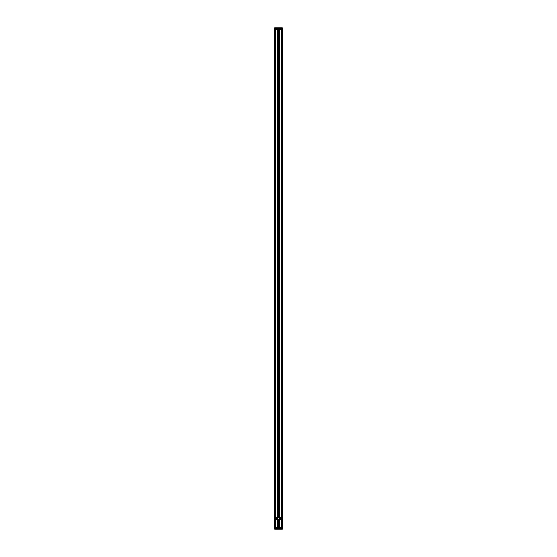 <?xml version="1.0" encoding="UTF-8"?>
<svg xmlns="http://www.w3.org/2000/svg" width="557" height="557" viewBox="0 0 557 557"><rect width="100%" height="100%" fill="white"/><g stroke="black" fill="none" stroke-linecap="round" stroke-linejoin="round"><path stroke-width="0.84" d="M277.553 520.642A2.374 2.374 0 0 0 277.706 520.704L277.511 527.618M279.489 527.618L279.294 520.704A2.374 2.374 0 0 0 279.447 520.642M278.855 520.809L278.855 528.147L278.89 520.809A2.374 2.374 0 0 1 278.869 520.809L278.89 528.147L279.294 528.147L279.294 520.704A2.374 2.374 0 0 1 278.89 520.809L278.862 520.809A2.374 2.374 0 0 1 278.855 520.809A2.374 2.374 0 0 1 278.145 520.809A2.374 2.374 0 0 1 278.11 520.809A2.374 2.374 0 0 1 277.706 520.704L277.623 528.147L279.377 528.147L279.377 520.67M278.138 520.809L278.145 528.147L278.138 520.809M277.511 29.382L277.706 516.221A2.374 2.374 0 0 1 278.11 516.116L278.138 516.109A2.374 2.374 0 0 1 278.855 516.109L278.89 516.116A2.374 2.374 0 0 1 279.294 516.221L279.489 29.382M278.11 516.116L278.11 506.216A0.397 0.397 0 0 1 278.11 506.048L278.138 505.965A0.397 0.397 0 0 1 278.138 505.965L278.145 505.951A0.397 0.397 0 0 1 278.855 505.951L278.89 506.048A0.397 0.397 0 0 1 278.89 506.216L278.855 506.306A0.397 0.397 0 0 1 278.145 506.313L278.11 516.116A2.374 2.374 0 0 1 278.138 516.109L278.145 506.313A0.397 0.397 0 0 1 278.145 506.299M278.869 516.109A2.374 2.374 0 0 1 278.89 516.116L278.89 506.216L278.89 516.116M279.447 516.276A2.374 2.374 0 0 0 279.294 516.221L279.294 28.853L278.89 28.853L278.89 50.784A0.397 0.397 0 0 1 278.89 50.952L278.862 51.035A0.397 0.397 0 0 1 278.862 51.035L278.855 51.049A0.397 0.397 0 0 1 278.145 51.049L278.11 50.952A0.397 0.397 0 0 1 278.11 50.784L278.145 50.694A0.397 0.397 0 0 1 278.855 50.687L278.862 28.853L278.855 50.687M279.377 516.248L279.377 28.853L277.623 28.853L277.706 516.221A2.374 2.374 0 0 0 277.553 516.276M277.623 520.67L277.623 528.147L277.56 527.618L275.743 527.618L275.68 528.147L275.576 28.853L275.576 528.147L275.367 28.853L275.416 528.147M275.68 28.853L275.743 29.382L277.56 29.382L277.623 28.853L277.623 516.248M278.11 520.809L278.11 528.147L277.706 528.147M278.11 355.638A0.397 0.397 0 0 1 278.11 355.47L278.145 355.373A0.397 0.397 0 0 1 278.855 355.373L278.855 355.373A0.397 0.397 0 0 1 278.89 355.638L278.855 355.721A0.397 0.397 0 0 1 278.145 355.728L278.11 506.048L278.11 355.638M278.11 201.53A0.397 0.397 0 0 1 278.11 201.362L278.145 201.279A0.397 0.397 0 0 1 278.855 201.272L278.89 201.362A0.397 0.397 0 0 1 278.89 201.53L278.855 201.627A0.397 0.397 0 0 1 278.11 201.53L278.145 355.373A0.397 0.397 0 0 0 278.124 355.429M277.706 28.853L278.11 28.853L278.11 50.784L278.138 28.853L278.145 50.687M278.124 50.993A0.397 0.397 0 0 1 278.11 50.952L278.145 201.265M278.876 506.007A0.397 0.397 0 0 1 278.89 506.048L278.89 355.638L278.89 506.048M279.294 528.147L279.44 527.618L281.257 527.618L281.424 528.147L281.424 28.853L281.32 528.147L281.32 28.853L281.32 528.147L281.32 28.853L281.257 29.382L279.44 29.382L279.294 28.853M278.862 201.62L278.89 355.47M278.862 51.035L278.855 201.265M278.11 50.952L278.11 201.362L278.138 51.035M274.629 27.906L282.371 27.906L274.629 27.85L274.629 529.094M274.678 529.15L282.371 529.15L282.371 28.853L282.371 528.147L281.633 528.147L281.633 28.853L282.322 28.853L282.322 27.906L274.678 27.906L274.678 28.853L275.367 28.853L275.367 528.147L274.678 528.147L274.678 28.853L275.457 28.539L281.584 28.588L281.633 528.147L281.633 28.588L275.471 28.539M275.367 528.412L274.678 528.147L274.678 529.094L282.322 529.094L282.322 528.147L275.416 528.412M275.457 528.461L281.529 528.461M277.943 528.461L279.057 528.461M281.633 28.588L282.371 28.853L282.371 27.906M279.057 28.539L277.943 28.539M282.322 27.85L274.678 27.85M278.702 517.251A1.225 1.225 0 0 0 277.351 518.887A1.225 1.225 0 0 0 279.44 519.242A1.225 1.225 0 0 0 278.702 517.251M278.298 519.632A1.191 1.191 0 0 1 277.33 518.261A1.191 1.191 0 0 1 278.702 517.286A1.191 1.191 0 0 1 279.67 518.658A1.191 1.191 0 0 1 278.298 519.632M276.418 518.107A2.117 2.117 0 0 0 278.145 520.544A2.117 2.117 0 0 0 280.582 518.818A2.117 2.117 0 0 0 278.855 516.374A2.117 2.117 0 0 0 276.418 518.107A2.117 2.117 0 0 0 278.145 520.544A2.117 2.117 0 0 0 280.582 518.818A2.117 2.117 0 0 0 278.855 516.374A2.117 2.117 0 0 0 276.418 518.107M282.371 30.37L282.371 28.853M278.862 516.109L278.862 506.299M275.785 527.618L275.785 29.382M281.215 29.382L281.215 527.618M275.471 528.147L275.471 28.588L281.529 28.588L281.529 528.412L275.471 528.147M276.766 518.163A1.762 1.762 0 0 1 279.621 517.105A1.762 1.762 0 0 1 279.113 520.113A1.762 1.762 0 0 1 276.766 518.163M277.504 518.288A1.01 1.01 0 0 1 279.148 517.683A1.01 1.01 0 0 1 278.855 519.409A1.01 1.01 0 0 1 277.504 518.288A1.01 1.01 0 0 0 278.333 519.458M278.855 355.735L278.855 505.951M278.145 355.735L278.145 505.951"/></g></svg>
